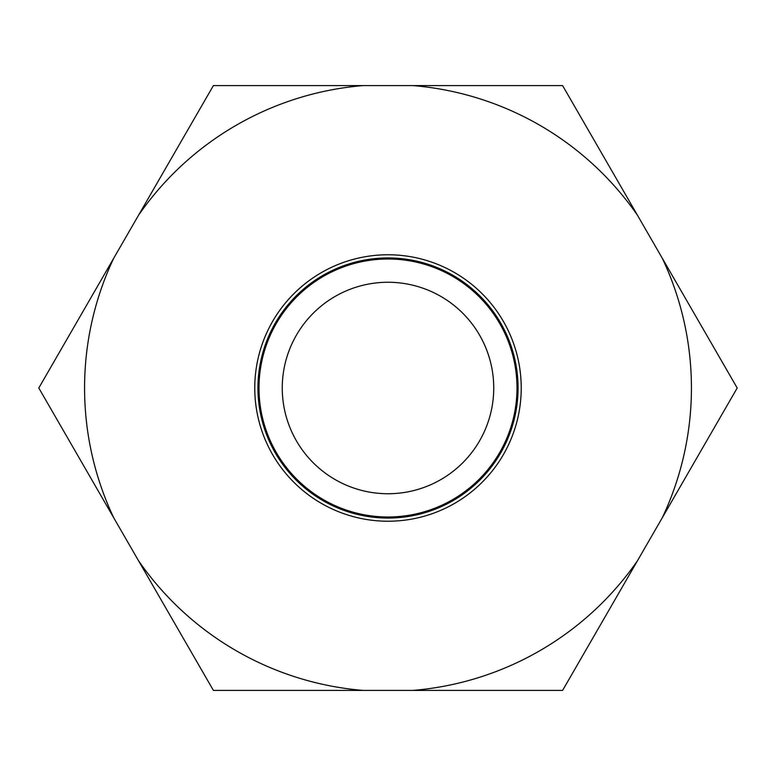 <?xml version="1.0" encoding="UTF-8"?>
<svg xmlns="http://www.w3.org/2000/svg" width="776" height="776" viewBox="0 0 776 776"><rect width="100%" height="100%" fill="white"/><g stroke="black" fill="none" stroke-linecap="round" stroke-linejoin="round"><path stroke-width="1.16" d="M65.106 433.561L38.8 388L65.106 342.439M259 388A129 129 0 0 0 388 517A129 129 0 0 0 517 388A129 129 0 0 0 388 259A129 129 0 0 0 259 388M282.26 388A105.74 105.74 0 0 0 388 493.74A105.74 105.74 0 0 0 493.74 388A105.74 105.74 0 0 0 388 282.26A105.74 105.74 0 0 0 282.26 388M710.894 342.439L737.2 388L710.894 433.561M588.906 644.856L562.6 690.417L509.997 690.417M138.516 560.718A303.435 303.435 0 0 0 363.158 690.417L412.842 690.417A303.435 303.435 0 0 0 637.484 560.718L662.316 517.699A303.435 303.435 0 0 0 662.316 258.301L637.484 215.282A303.435 303.435 0 0 0 412.842 85.583L363.158 85.583A303.435 303.435 0 0 0 138.516 215.282L113.684 258.301A303.435 303.435 0 0 0 113.684 517.699L213.4 690.417L363.158 690.417L266.003 690.417M213.4 690.417L187.094 644.856M187.094 131.144L213.4 85.583L266.003 85.583M637.484 215.282L562.6 85.583L412.842 85.583L509.997 85.583M562.6 85.583L588.906 131.144M254.77 388A133.23 133.23 0 0 0 388 521.23A133.23 133.23 0 0 0 521.23 388A133.23 133.23 0 0 0 388 254.77A133.23 133.23 0 0 0 254.77 388M113.684 258.301L38.8 388L113.684 517.699M412.842 690.417L562.6 690.417L637.484 560.718M662.316 517.699L737.2 388L662.316 258.301M363.158 85.583L213.4 85.583L138.516 215.282M257.942 388A130.058 130.058 0 0 0 388 518.058A130.058 130.058 0 0 0 518.058 388A130.058 130.058 0 0 0 388 257.942A130.058 130.058 0 0 0 257.942 388"/></g></svg>
